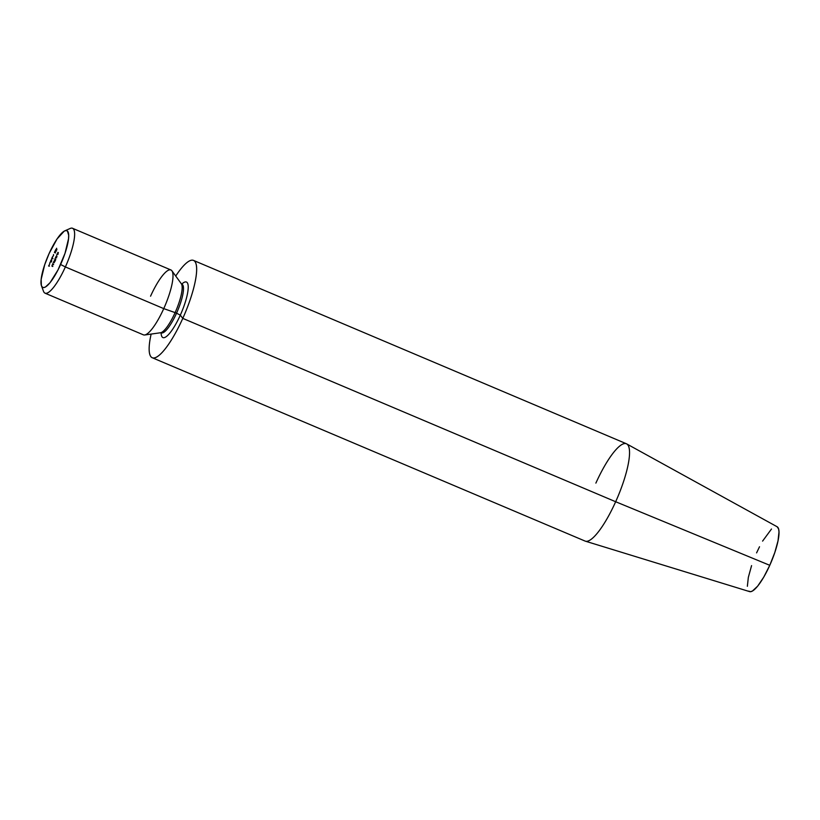 <?xml version="1.0" encoding="UTF-8"?>
<svg xmlns="http://www.w3.org/2000/svg" width="820" height="820" viewBox="0 0 820 820"><rect width="100%" height="100%" fill="white"/><g stroke="black" fill="none" stroke-linecap="round" stroke-linejoin="round"><path stroke-width="1.23" d="M160.208 332.766A26.886 6.509 -67 0 0 175.111 312.615L176.556 313.189A26.424 6.396 113 0 1 161.191 332.807A26.424 6.396 -67 0 0 176.556 313.189L175.111 312.615A26.886 6.509 -67 0 0 181.261 283.669M182.03 284.243A26.424 6.396 113 0 1 176.556 313.189A26.424 6.396 -67 0 0 182.03 284.243M41.482 285.832L43.511 291.325A35.239 8.528 -67 0 0 65.374 266.941L60.608 264.501A30.832 7.462 113 0 1 41.482 285.832A30.832 7.462 113 0 1 49.067 253.626L44.69 264.768L41.164 279.343L41.369 285.483L42.25 287.082L43.614 287.605L45.418 287.031L50.02 282.726L58.046 269.862L64.995 253.37L68.521 238.794L68.685 235.258L67.435 231.045L66.061 230.522L64.267 231.096L57.041 238.979L49.067 253.626A30.832 7.462 113 0 1 64.77 230.85A30.832 7.462 113 0 1 60.608 264.501L65.374 266.941A35.239 8.528 113 0 1 45.028 293.181L143.418 334.847A35.239 8.528 -67 0 0 163.754 308.617A35.239 8.528 113 0 1 144.689 334.99L160.566 332.746A26.886 6.509 -67 0 0 175.111 312.615L163.754 308.617L65.374 266.941L163.754 308.617A35.239 8.528 -67 0 0 170.898 269.954L72.519 228.288A35.239 8.528 113 0 1 65.374 266.941A35.239 8.528 -67 0 0 70.13 228.483L64.77 230.85M152.284 357.745L585.152 541.097A52.859 12.792 -67 0 0 615.666 501.737A52.859 12.792 113 0 1 585.459 541.2L749.634 591.62A35.239 8.528 -67 0 0 769.775 565.308L615.666 501.737L182.788 318.385A52.859 12.792 113 0 1 152.284 357.745A52.859 12.792 113 0 1 151.147 334.078A52.859 12.792 113 0 0 156.251 357.274A52.859 12.792 113 0 0 182.788 318.385L180.318 315.136A30.166 7.298 -67 0 0 188.2 288.127A30.166 7.298 -67 0 0 181.743 284.109A30.166 7.298 113 0 1 188.2 288.127A30.166 7.298 113 0 1 180.318 315.136L176.556 313.189L180.318 315.136A30.166 7.298 113 0 1 161.12 332.797A30.166 7.298 -67 0 0 180.318 315.136L182.788 318.385L615.666 501.737A52.859 12.792 -67 0 0 626.388 443.753L193.51 260.401A52.859 12.792 113 0 1 182.788 318.385A52.859 12.792 113 0 0 196.359 265.362A52.859 12.792 113 0 0 175.726 276.053A52.859 12.792 113 0 1 193.51 260.401M51.342 259.643L51.793 258.638L51.342 259.643M56.641 248.234L56.365 249.526L56.641 248.234M52.265 264.809L51.968 266.162L52.265 264.809M53.064 263.015L52.767 264.378L53.064 263.015M53.689 262.451L54.192 260.893L53.689 262.451M57.031 254.302L56.857 255.245L57.492 253.667L56.744 255.082L57.4 253.841L58.179 254.169M57.841 252.396L58.363 252.621L57.892 253.657L57.841 252.396L57.892 253.657L58.363 252.621L57.841 252.396M55.821 257.695L56.375 256.158L55.821 257.695M55.206 258.269L54.479 260.575L55.206 258.269M55.37 251.063L55.668 249.751L55.37 251.063L55.463 250.11L55.37 251.063L55.924 250.541M55.124 252.181L54.725 252.724L54.909 251.535L54.417 252.478L55.063 251.043L54.417 252.478L55.329 251.412L54.96 252.611M53.495 255.789L53.536 254.466L53.495 255.789M52.644 256.885L53.013 256.065L52.644 256.885M52.193 258.423L52.429 256.906L51.783 258.351L52.265 257.408L52.111 258.618L52.49 258.054M50.532 261.816L51.014 260.329L50.532 261.816L50.635 260.862L50.532 261.816L51.096 261.283M50.01 262.748L50.379 261.939L50.01 262.748M49.682 264.265L49.723 262.943L49.682 264.265M49.169 264.85L48.903 266.141L49.169 264.85M150.562 296.194A35.239 8.528 113 0 1 171.892 270.774A35.239 8.528 113 0 1 163.754 308.617L175.111 312.615A26.886 6.509 -67 0 0 181.322 283.74L182.358 284.468M595.884 483.103A52.859 12.792 113 0 1 626.675 443.897A52.859 12.792 113 0 1 615.666 501.737L769.775 565.308A35.239 8.528 -67 0 0 777.114 526.747L778.58 528.9L779 531.893L778.016 540.851L774.777 552.588L769.775 565.308L763.768 577.095L757.67 586.136L752.411 591.056L750.351 591.712L748.793 591.117M747.358 586.3L748.342 577.341L751.581 565.615M756.583 552.885L759.515 546.755M762.59 541.108L771.487 529.023M57.492 253.667L56.98 254.282M56.908 255.082L57.523 253.944L56.908 255.082M56.006 257.859L55.483 257.644L56.006 257.859M55.883 256.855L55.729 257.603M56.375 256.158L55.842 256.814M56.529 257.941L55.862 257.654M56.129 257.09L56.252 256.342L57.062 256.68M55.811 259.653L55.145 259.356M53.751 261.611L53.73 262.41M54.243 260.914L53.71 261.559M53.997 261.846L54.151 261.108M53.618 264.511L52.777 264.132M56.037 249.331L56.477 248.798M56.447 248.726L56.928 249.485M56.016 249.618L55.463 250.11M55.934 249.813L55.678 250.961M55.514 250.161L55.452 250.869M54.745 252.755L55.165 252.242M52.111 258.618L52.531 258.105M52.992 258.772L52.316 258.484M51.393 259.684L51.742 259.079L51.393 259.684M51.178 260.37L50.635 260.862M51.096 260.565L51.045 261.262M50.676 260.914L50.625 261.621M48.564 265.946L49.015 265.413M49.456 266.1L48.79 265.813M160.566 332.746L161.817 332.981M171.892 270.774L181.322 283.74M626.675 443.897L777.114 526.747M54.55 260.381L55.34 260.719M53.607 262.359L54.397 262.697M54.14 261.098L54.93 261.426M52.746 264.368L53.536 264.706M51.947 266.162L52.736 266.49M52.029 265.967L52.818 266.305M55.493 250.899L56.283 251.227M55.873 249.772L56.662 250.1M54.837 252.57L55.627 252.898M50.666 261.652L51.455 261.98M51.035 260.524L51.824 260.852"/></g></svg>
